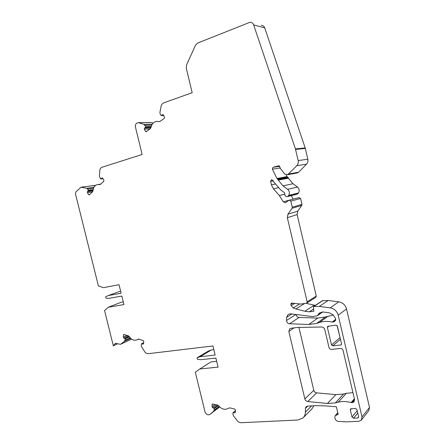 <?xml version="1.0" encoding="UTF-8"?>
<svg xmlns="http://www.w3.org/2000/svg" width="445" height="445" viewBox="0 0 445 445"><rect width="100%" height="100%" fill="white"/><g stroke="black" fill="none" stroke-linecap="round" stroke-linejoin="round"><path stroke-width="0.67" d="M98.401 285.913L75.45 193.831L75.878 191.945L81.057 187.173L86.653 188.296L87.632 189.053L88.371 190.254L87.454 191.6L87.381 192.618L88.583 194.576L89.206 194.871L92.538 191.812L93.055 190.61C93.372 187.49 94.729 185.498 97.116 184.631L100.081 184.564L103.813 181.243L103.891 180.203L102.656 178.217L102.027 177.917L100.909 178.901L100.492 178.812L99.402 176.198L99.886 169.684L100.414 168.466L101.555 167.381L142.144 154.482L135.224 126.152L135.897 123.927L137.232 122.915L138.445 122.687L144.019 124.383L145.732 126.664L145.632 127.209L144.53 128.032L144.33 129.122L145.459 131.347L146.144 131.726L150.265 128.733L150.994 127.481C151.706 124.2 153.436 122.175 156.178 121.413L159.716 121.574L164.311 118.337L164.522 117.213L163.365 114.949L162.675 114.571L161.179 115.583L160.128 114.003L159.916 112.463L161.246 105.437L161.997 104.163L163.81 102.823L192.179 92.699L186.283 68.135L186.589 64.875L195.466 45.262L197.647 43.065L250.023 22.256C251.753 22.239 252.96 23.118 253.656 24.892L295.419 148.914L298.172 160.573C298.567 162.547 298.117 164.255 296.815 165.696L287.731 174.701L284.561 173.951L280.406 168.488L279.477 166.052L278.987 165.729L273.024 167.331L272.362 169.172L276.957 178.489L282.987 185.871L287.62 189.325C289.528 191.066 289.901 193.085 288.738 195.383L287.603 196.551C285.757 196.862 284.828 196.006 284.833 193.987L284.322 192.602L280.539 189.77L273.686 181.844L272.996 180.436L271.322 179.863L270.593 181.376L271.411 184.836L273.425 188.775L279.343 195.505L283.254 201.802L285.378 202.742L289.161 200.178L290.835 201.107L292.27 207.198L292.076 208.266L287.954 214.184L287.325 217.716L307.156 301.838L306.722 303.084L306.271 303.262L300.792 304.057L291.297 303.084L290.858 304.324L291.169 305.632L293.194 307.962L295.914 308.98L304.914 311.25L309.314 311.845L313.87 311.211L313.369 306.922L313.675 306.499L319.282 306.438L330.207 307.857C334.312 308.646 336.982 311.099 338.211 315.21L362.002 416.921L361.223 420.236L358.815 421.293L346.471 421.849L338.289 421.37C336.67 421.142 335.608 420.23 335.096 418.634L334.796 417.338L335.213 415.652L338.178 414.456L336.364 406.763L325.067 405.857L315.689 405.645L307.534 406.135L306.154 406.691L305.437 408.388L305.398 412.081C305.337 414.512 304.514 416.492 302.923 418.011L298 420.008L241.051 422.728L239.021 422.238L237.78 421.398L233.441 415.752L232.935 414.334L233.052 412.621L234.699 412.904L235.405 412.331L235.422 409.928L234.726 409.027L229.781 407.881L228.391 408.265C225.087 410.234 221.86 409.433 218.706 405.857L217.488 405.022L212.232 403.993L212.009 406.836L212.682 407.72L214.373 408.482L213.873 411.097L209.623 414.634L208.477 414.846L206.819 414.44L205.173 412.532L195.327 372.231L199.777 368.966L218.083 367.136L215.881 358.069L200.817 359.699L197.419 359.304L197.057 357.813L200.094 356.712L215.146 355.043L212.944 345.954L148.157 353.697L146.06 353.135L145.031 352.273L141.588 346.744L141.243 345.387L141.482 343.785L142.895 344.163L143.557 343.674L143.735 341.432L143.184 340.547L138.907 339.173L137.227 339.713C134.257 340.965 131.603 339.924 129.261 336.598L128.243 335.747L123.699 334.429L123.271 337.104L123.81 337.972L125.251 338.79L124.633 341.204L120.539 344.308L115.394 343.345L113.33 345.826L104.547 310.582L108.291 307.245L123.96 304.564L121.852 296.047L108.964 298.367L106.032 298.167L105.682 296.765L108.263 295.563L121.146 293.211L119.032 284.683L103.418 287.676L98.401 285.913M117.741 343.757L113.33 345.826M290.819 328.288L297.177 327.481L321.312 327.003C323.042 326.98 324.199 327.843 324.783 329.584L329.005 347.545C329.422 348.797 330.262 349.42 331.519 349.42L340.492 348.474C341.771 348.474 342.622 349.103 343.045 350.365L354.554 399.515L353.947 401.924L352.34 402.619L351.105 402.564C346.588 401.307 342.277 401.184 338.178 402.197L335.346 402.914L327.453 403.465L307.768 401.524C306.282 401.262 305.303 400.383 304.842 398.887L288.833 331.464L289.751 328.699L290.819 328.288M290.568 313.82L312.429 316.567L317.302 315.783L319.443 312.93L323.254 312.012L329.361 312.829L333.277 314.999L335.558 318.397L334.712 321.507L332.231 322.047C327.748 321.045 323.482 321.201 319.427 322.503L316.623 323.415L308.808 324.488L289.55 323.771C287.737 323.482 286.741 322.391 286.552 320.5L286.591 317.352L288.11 314.376L290.568 313.82M361.568 419.796L368.749 410.663L369.511 407.436L346.527 308.919C345.337 304.936 342.745 302.572 338.745 301.821L328.099 300.497L322.375 300.748M313.608 308.969L309.314 311.845M315.288 305.392L305.943 303.306M333.338 315.043L325.467 316.979L317.841 318.058L299.034 317.457C297.405 317.235 296.437 316.284 296.131 314.593M352.941 392.635L346.327 393.313L343.557 394.031L335.858 394.62L316.651 392.868C315.199 392.624 314.248 391.778 313.797 390.326L298.879 327.292M341.515 343.829L337.36 326.096L336.086 325.167L327.692 326.335L327.37 327.331L331.497 344.92L332.76 345.854L340.731 344.997L341.226 344.792L341.515 343.829M337.065 325.545L340.219 338.306M358.603 416.687L356.94 409.584L355.405 408.399L350.582 408.927L350.326 409.945L351.984 417.01L353.514 418.2L357.652 418L358.37 417.688L358.603 416.687M261.204 25.332C262.889 25.321 264.069 26.177 264.736 27.89L305.175 147.929L307.84 159.21C308.218 161.123 307.773 162.775 306.499 164.172L298.651 172.221L296.587 173.094M286.235 174.857L287.092 176.593L292.966 183.735L297.477 187.072C299.335 188.752 299.691 190.71 298.55 192.941L296.871 194.215M291.314 195.616L293.16 199.121M289.506 200.089L298.951 197.586L300.586 198.481L301.971 204.377L301.777 205.412L297.744 211.158L297.115 214.585L316.278 296.092L315.789 297.343M313.886 405.757L311.878 408.927L303.379 417.543M216.671 361.307L211.008 361.902L199.777 368.966M200.094 356.712L211.358 349.97L208.371 351.06L197.057 357.813M211.358 349.97L213.85 349.681M123.298 301.894L121.235 302.25L108.291 307.245M120.623 291.091L108.263 295.563M81.379 187.128L95.636 185.37M138.306 122.653L150.944 122.531L153.23 123.054M337.833 412.993L335.814 415.28M369.511 407.436L362.002 416.921M346.527 308.919L338.211 315.21M338.745 301.821L330.207 307.857M328.099 300.497L319.282 306.438M322.892 300.542L313.942 306.46M322.631 300.581L313.675 306.499M314.064 305.231L304.914 311.25M304.603 303.501L295.914 308.98M299.702 303.918L293.194 307.962M294.985 303.306L291.169 305.632M322.436 311.962L317.663 315.31M322.252 311.967L317.736 315.138M335.519 320.433L333.45 322.019M335.641 320.027L332.96 322.085M335.708 319.382L332.231 322.047M328.204 316.078L319.427 322.503M325.467 316.979L316.623 323.415M317.841 318.058L308.808 324.488M299.034 317.457L289.55 323.771M354.626 399.977L352.34 402.619M354.554 399.521L351.845 402.647M354.387 398.798L351.105 402.564M346.327 393.313L338.178 402.197M343.557 394.031L335.346 402.914M335.858 394.62L327.453 403.465M316.651 392.868L307.768 401.524M341.521 344.308L340.731 344.997M340.447 339.274L332.76 345.854M339.924 337.766L331.497 344.92M329.039 326.046L327.37 327.331M358.626 416.793L357.652 418M357.747 413.016L353.514 418.2M357.202 410.691L351.984 417.01M351.455 408.616L350.326 409.945M292.971 303.045L290.858 304.324M295.747 314.543L286.552 320.5M291.842 313.998L286.591 317.352M307.729 406.124L305.437 408.388M313.797 390.326L304.842 398.887M294.039 327.876L288.833 331.464M264.736 27.89L253.656 24.892M305.175 147.929L295.419 148.914M305.32 148.424L295.563 149.431M307.84 159.21L298.172 160.573M306.499 164.172L296.815 165.696M298.651 172.221L288.788 173.995M279.543 166.33L273.113 167.303M280.083 167.971L272.362 169.172M287.092 176.593L276.957 178.489M287.526 177.088L277.402 179.001M288.221 177.544L278.114 179.474M288.699 178.139L278.603 180.086M292.966 183.735L282.987 185.871M297.477 187.072L287.62 189.325M298.55 192.941L288.738 195.383M298.3 193.336L288.482 195.794M271.912 179.736L271.439 179.825M273.208 180.876L270.593 181.376M275.566 183.991L271.411 184.836M278.259 187.729L273.425 188.775M284.8 194.187L279.343 195.505M288.972 200.283L283.254 201.802M300.586 198.481L290.835 201.107M301.971 204.377L292.27 207.198M301.777 205.412L292.076 208.266M297.744 211.158L287.954 214.184M297.115 214.585L287.325 217.716M316.278 296.092L307.156 301.838M311.567 405.896L305.398 412.081M235.416 410.868L233.297 412.576M235.405 412.331L234.699 412.904M212.755 403.926L212.009 404.477M215.158 404.483L212.009 406.836M216.565 404.811L212.682 407.72M217.861 405.156L214.034 408.037M218.35 405.478L214.373 408.482M219.101 406.346L214.373 409.934M219.518 406.802L213.873 411.097M209.623 414.634L219.685 406.969L209.662 414.601M143.624 342.811L141.682 343.768M143.518 343.851L142.895 344.163M138.217 339.14L137.789 339.34M124.327 334.49L123.432 334.896M127.048 335.363L123.271 337.104M128.444 335.825L123.81 337.972M129.139 336.42L124.984 338.35M129.417 336.848L125.251 338.79M130.14 337.805L125.151 340.147M130.669 338.361L124.633 341.204M131.536 339.084L120.673 344.224M115.95 343.217L115.055 343.635M95.408 185.32L81.613 187.156M93.984 187.289L86.653 188.296M93.556 188.229L87.632 189.053M93.183 189.576L88.371 190.254M93.105 190.087L88.333 190.766M93.033 190.799L87.454 191.6M92.471 191.878L87.381 192.618M89.784 194.393L88.583 194.576M100.314 184.464L99.485 184.575M102.406 177.967L101.822 178.039M102.928 178.651L100.909 178.901M151.595 122.559L138.445 122.687M152.24 124.272L144.019 124.383M151.728 125.19L145.037 125.29M151.205 126.558L145.732 126.664M151.072 127.103L145.632 127.209M150.877 127.893L144.53 128.032M149.915 128.989L144.33 129.122M146.783 131.308L145.459 131.347M159.855 121.541L159.004 121.546M163.148 114.682L162.436 114.677M163.671 115.544L161.296 115.528M337.777 412.754L335.213 415.652M322.475 300.642L313.519 306.56M322.731 311.967L317.302 315.783M297.622 172.905L287.731 174.701M279.543 166.347L273.024 167.331M297.444 194.07L287.603 196.551M271.984 179.736L271.322 179.863M315.85 297.305L306.722 303.084M235.416 410.718L233.052 412.621M143.629 342.728L141.482 343.785M138.495 339.107L137.227 339.713M131.553 339.101L120.539 344.308M100.698 184.158L98.495 184.453M102.956 178.695L100.804 178.957M163.699 115.594L161.179 115.583"/></g></svg>

